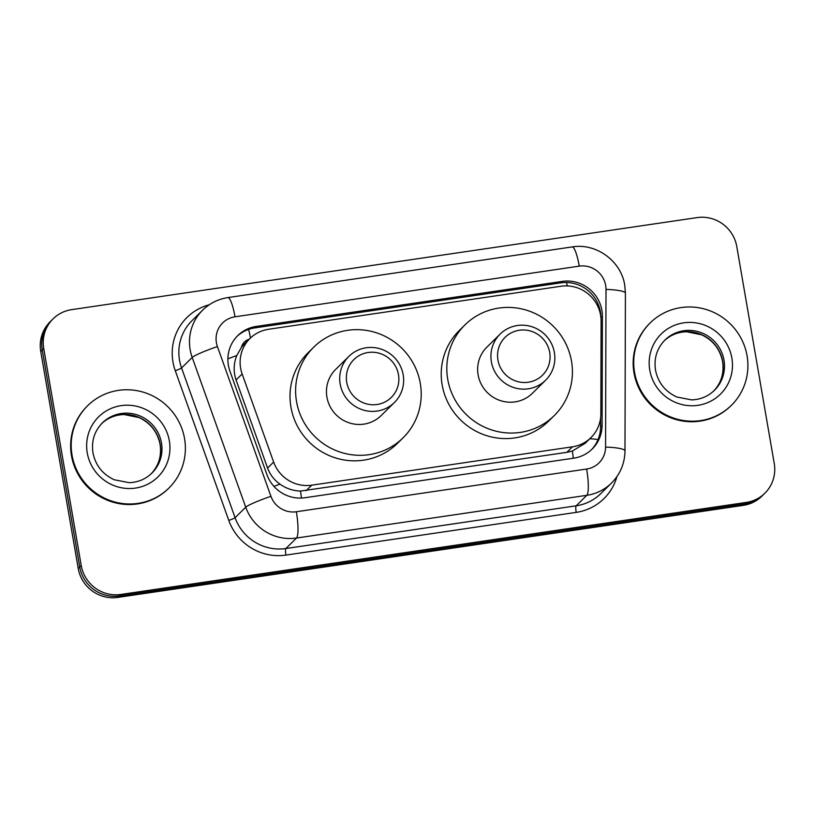 <?xml version="1.0" encoding="UTF-8"?>
<svg xmlns="http://www.w3.org/2000/svg" width="815" height="815" viewBox="0 0 815 815"><rect width="100%" height="100%" fill="white"/><g stroke="black" fill="none" stroke-linecap="round" stroke-linejoin="round"><path stroke-width="1.22" d="M601.103 321.151A34.709 33.812 45.4 0 0 600.594 315.181A34.709 33.812 45.4 0 0 560.985 286.248L268.512 329.28A34.709 33.812 45.4 0 0 250.001 338.47A34.709 33.812 45.4 0 0 242.147 373.973L273.636 462.054A34.709 33.812 45.4 0 0 311.717 485.18L572.446 446.814A34.709 33.812 45.4 0 0 590.957 437.624A34.709 33.812 45.4 0 0 600.849 413.898L601.103 321.151M249.237 339.223A11.573 11.267 45.4 0 0 241.423 347.363L236.758 355.564C233.559 363.633 233.334 371.762 236.075 379.953L267.565 468.034C270.04 474.676 274.186 480.045 280.003 484.141C286.177 488.511 292.993 490.813 300.46 491.068L566.832 452.345L572.324 451.062L585.313 443.197L590.957 437.624M241.423 347.363A34.709 33.812 -134.6 0 1 244.398 343.991L250.001 338.47M601.888 310.332A34.709 33.812 45.4 0 0 562.279 281.389L256.277 326.418A34.709 33.812 45.4 0 0 237.766 335.607A34.709 33.812 45.4 0 0 229.912 371.11L266.913 474.605A34.709 33.812 45.4 0 0 304.983 497.731L573.699 458.183A34.709 33.812 45.4 0 0 592.21 449.004A34.709 33.812 45.4 0 0 602.091 425.277L602.387 316.291A34.709 33.812 45.4 0 0 601.888 310.332M237.033 336.351A34.709 33.812 -134.6 0 1 254.779 327.895L560.781 282.856A34.709 33.812 -134.6 0 1 600.39 311.799A34.709 33.812 -134.6 0 1 600.889 317.279M774.25 463.531A34.709 33.812 -134.6 0 1 764.867 493.218A34.709 33.812 -134.6 0 1 746.357 502.407L120.834 594.461A34.709 33.812 -134.6 0 1 81.225 565.518L43.735 348.514A34.709 33.812 -134.6 0 1 53.118 318.828A34.709 33.812 -134.6 0 1 71.628 309.649L697.161 217.595A34.709 33.812 -134.6 0 1 736.77 246.527L774.25 463.531M53.118 318.828L50.133 321.782A34.709 33.812 -134.6 0 0 40.75 351.469L78.23 568.473A34.709 33.812 -134.6 0 0 117.839 597.405L743.372 505.351A34.709 33.812 -134.6 0 0 761.882 496.172L763.37 494.695A34.709 33.812 -134.6 0 1 744.859 503.884L119.336 595.938A34.709 33.812 -134.6 0 1 79.727 566.995L42.248 349.992A34.709 33.812 -134.6 0 1 51.63 320.305A34.709 33.812 -134.6 0 0 42.248 349.992L79.727 566.995A34.709 33.812 -134.6 0 0 119.336 595.938L744.859 503.884A34.709 33.812 -134.6 0 0 763.37 494.695L764.867 493.218M600.624 417.728L600.594 426.754A34.709 33.812 -134.6 0 1 591.445 449.727M634.559 372.363A57.855 56.347 -134.6 0 1 650.207 322.883A57.855 56.347 -134.6 0 1 707.899 310.057A57.855 56.347 -134.6 0 1 747.07 355.809A57.855 56.347 -134.6 0 1 731.432 405.279A57.855 56.347 -134.6 0 1 673.74 418.115A57.855 56.347 -134.6 0 1 634.559 372.363M731.432 405.279L730.872 405.839A57.855 56.347 -134.6 0 1 673.18 418.666A57.855 56.347 -134.6 0 1 633.999 372.913A57.855 56.347 -134.6 0 1 649.647 323.433L650.207 322.883M497.945 360.047A26.61 25.917 -134.6 0 1 519.328 330.248A26.61 25.917 -134.6 0 1 549.697 352.437A26.61 25.917 -134.6 0 1 528.303 382.235A26.61 25.917 -134.6 0 1 497.945 360.047M491.384 361.799A32.396 31.551 -134.6 0 1 500.135 334.089A32.396 31.551 -134.6 0 1 532.45 326.907A32.396 31.551 -134.6 0 1 554.383 352.528A32.396 31.551 -134.6 0 1 545.622 380.228A32.396 31.551 -134.6 0 1 513.318 387.42A32.396 31.551 -134.6 0 1 491.384 361.799M500.135 334.089L486.881 347.159A32.396 31.551 45.4 0 0 478.12 374.869A32.396 31.551 45.4 0 0 500.064 400.491A32.396 31.551 45.4 0 0 532.368 393.309L545.622 380.228M447.741 379.342A63.641 61.981 -134.6 0 1 464.947 324.91A63.641 61.981 -134.6 0 1 528.405 310.8A63.641 61.981 -134.6 0 1 571.498 361.127A63.641 61.981 -134.6 0 1 554.302 415.548A63.641 61.981 -134.6 0 1 490.834 429.668A63.641 61.981 -134.6 0 1 447.741 379.342M554.302 415.548L548.699 421.07A63.641 61.981 -134.6 0 1 485.231 435.19A63.641 61.981 -134.6 0 1 442.148 384.863A63.641 61.981 -134.6 0 1 459.344 330.432L464.947 324.91M346.732 382.296A26.61 25.917 -134.6 0 1 368.125 352.498A26.61 25.917 -134.6 0 1 398.484 374.686A26.61 25.917 -134.6 0 1 377.101 404.485A26.61 25.917 -134.6 0 1 346.732 382.296M340.171 384.048A32.396 31.551 -134.6 0 1 348.932 356.338A32.396 31.551 -134.6 0 1 381.237 349.156A32.396 31.551 -134.6 0 1 403.18 374.778A32.396 31.551 -134.6 0 1 394.419 402.488A32.396 31.551 -134.6 0 1 362.115 409.67A32.396 31.551 -134.6 0 1 340.171 384.048M348.932 356.338L335.678 369.409A32.396 31.551 45.4 0 0 326.917 397.119A32.396 31.551 45.4 0 0 348.851 422.74A32.396 31.551 45.4 0 0 381.155 415.558L394.419 402.488M296.538 401.591A63.641 61.981 -134.6 0 1 313.744 347.159A63.641 61.981 -134.6 0 1 377.202 333.05A63.641 61.981 -134.6 0 1 420.296 383.376A63.641 61.981 -134.6 0 1 403.089 437.808A63.641 61.981 -134.6 0 1 339.631 451.918A63.641 61.981 -134.6 0 1 296.538 401.591M403.089 437.808L397.486 443.329A63.641 61.981 -134.6 0 1 334.028 457.439A63.641 61.981 -134.6 0 1 290.935 407.113A63.641 61.981 -134.6 0 1 308.141 352.691L313.744 347.159M72.036 455.147A57.855 56.347 -134.6 0 1 87.684 405.666A57.855 56.347 -134.6 0 1 145.376 392.84A57.855 56.347 -134.6 0 1 184.547 438.592A57.855 56.347 -134.6 0 1 168.909 488.063A57.855 56.347 -134.6 0 1 111.217 500.899A57.855 56.347 -134.6 0 1 72.036 455.147M168.909 488.063L168.348 488.613A57.855 56.347 -134.6 0 1 110.657 501.449A57.855 56.347 -134.6 0 1 71.475 455.697A57.855 56.347 -134.6 0 1 87.123 406.216L87.684 405.666M227.884 358.824A34.709 3.382 -19.7 0 1 236.758 355.564M567.291 285.912A34.709 6.408 -98.4 0 0 566.537 282.51M573.352 458.234A34.709 6.408 -98.4 0 0 572.324 451.062M589.866 438.704A34.709 5.613 0.2 0 1 598.057 439.55M301.458 498.067A34.709 6.408 -98.4 0 0 300.46 491.068M597.1 304.881A34.709 5.613 0.2 0 1 598.516 305.065M273.952 486.382A34.709 3.382 -19.7 0 1 280.003 484.141M250.439 338.052A34.709 6.408 -98.4 0 0 248.667 329.392M566.832 452.345L572.446 446.814M306.104 490.722L311.717 485.18M267.565 468.034L273.636 462.054M236.075 379.953L242.147 373.973M560.781 282.856L562.279 281.389M605.667 285.433A23.136 22.535 45.4 0 0 579.261 266.138L234.995 316.801A23.136 22.535 45.4 0 0 216.403 342.718A23.136 22.535 45.4 0 0 217.422 346.589L270.947 496.335A23.136 22.535 45.4 0 0 296.334 511.749L586.637 469.032A23.136 22.535 45.4 0 0 605.576 447.089L606.003 289.406A23.136 22.535 45.4 0 0 605.667 285.433M606.003 289.406A23.136 3.739 0.2 0 1 625.411 293.156L624.738 285.179C621.162 261.024 596.173 242.799 572.161 246.925A23.136 4.269 81.6 0 1 579.261 266.138M586.637 469.032A23.136 4.269 81.6 0 1 586.81 495.316L296.507 538.043A46.282 45.08 -134.6 0 1 245.733 507.205L192.208 357.459A46.282 45.08 -134.6 0 1 190.16 349.706A46.282 45.08 -134.6 0 1 202.68 310.128L192.034 320.621A46.282 45.08 45.4 0 0 179.514 360.21A46.282 45.08 45.4 0 0 181.562 367.952L235.087 517.698A46.282 45.08 45.4 0 0 285.861 548.536L576.164 505.809A46.282 45.08 45.4 0 0 600.849 493.564L611.495 483.071A46.282 45.08 -134.6 0 1 586.81 495.316L576.164 505.809A5.787 1.07 -98.4 0 0 576.205 512.38L285.902 555.107A52.068 50.713 -134.6 0 1 228.781 520.408L175.256 370.672A52.068 50.713 -134.6 0 1 209.221 304.79M175.256 370.672A5.787 0.56 160.3 0 0 181.562 367.952L192.208 357.459A23.136 2.262 -19.7 0 1 217.422 346.589M616.924 476.602A52.068 50.713 -134.6 0 1 576.205 512.38M746.357 502.407L743.372 505.351M43.735 348.514L40.75 351.469M81.225 565.518L78.23 568.473M120.834 594.461L117.839 597.405M270.947 496.335A23.136 2.262 -19.7 0 0 245.733 507.205L235.087 517.698A5.787 0.56 160.3 0 1 228.781 520.408M296.334 511.749A23.136 4.269 81.6 0 1 296.507 538.043L285.861 548.536A5.787 1.07 -98.4 0 0 285.902 555.107M605.576 447.089A23.136 3.739 0.2 0 1 624.983 450.838L625.411 293.156M572.161 246.925L227.894 297.587A23.136 4.269 81.6 0 1 234.995 316.801M600.94 317.718L602.387 316.291M600.594 426.754L602.091 425.277M254.779 327.895L256.277 326.418M664.938 340.069A35.269 34.352 -134.6 0 1 700.105 332.255A35.269 34.352 -134.6 0 1 723.985 360.138A35.269 34.352 -134.6 0 1 714.449 390.304C708.184 396.345 700.605 399.544 691.721 399.9L676.745 396.987C665.121 391.516 658.031 382.541 655.494 370.051C653.793 358.325 656.941 348.331 664.938 340.069M649.779 370.122A42.207 41.107 -134.6 0 1 683.693 322.852A42.207 41.107 -134.6 0 1 731.86 358.04A42.207 41.107 -134.6 0 1 697.935 405.32A42.207 41.107 -134.6 0 1 649.779 370.122M664.296 340.721A35.269 34.352 -134.6 0 1 699.239 333.692A35.269 34.352 -134.6 0 1 722.681 361.432A35.269 34.352 -134.6 0 1 713.797 390.935M102.415 422.853A35.269 34.352 -134.6 0 1 137.582 415.029A35.269 34.352 -134.6 0 1 161.462 442.922A35.269 34.352 -134.6 0 1 151.926 473.087C145.661 479.128 138.081 482.327 129.198 482.684L114.222 479.76C102.598 474.299 95.508 465.314 92.971 452.824C91.27 441.109 94.418 431.115 102.415 422.853M87.256 452.906A42.207 41.107 -134.6 0 1 121.17 405.636A42.207 41.107 -134.6 0 1 169.337 440.823A42.207 41.107 -134.6 0 1 135.412 488.093A42.207 41.107 -134.6 0 1 87.256 452.906M101.773 423.505A35.269 34.352 -134.6 0 1 136.716 416.475A35.269 34.352 -134.6 0 1 160.158 444.216A35.269 34.352 -134.6 0 1 151.274 473.719M611.495 483.071C620.276 474.147 624.769 463.399 624.983 450.838M227.894 297.587C218.145 299.095 209.74 303.282 202.68 310.128M713.145 391.597C721.143 383.335 724.291 373.341 722.589 361.615C720.073 349.217 713.054 340.262 701.532 334.771L686.576 331.756C677.611 332.062 669.961 335.271 663.634 341.363M150.622 474.371C158.619 466.119 161.767 456.125 160.066 444.399C157.55 431.991 150.53 423.046 139.008 417.545L124.053 414.54C115.078 414.845 107.437 418.044 101.111 424.146"/></g></svg>

